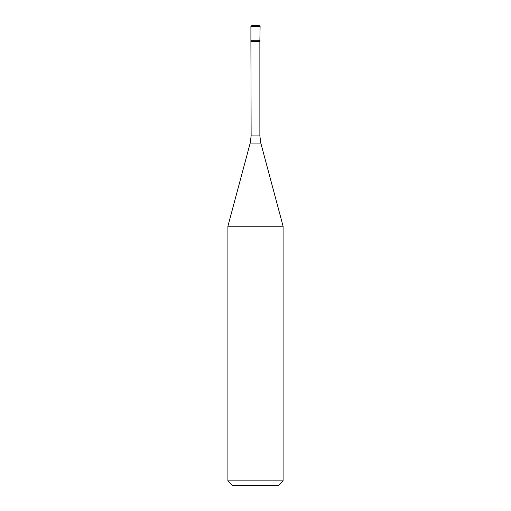 <?xml version="1.0" encoding="UTF-8"?>
<svg xmlns="http://www.w3.org/2000/svg" width="511" height="511" viewBox="0 0 511 511"><rect width="100%" height="100%" fill="white"/><g stroke="black" fill="none" stroke-linecap="round" stroke-linejoin="round"><path stroke-width="0.77" d="M227.906 480.851L283.094 480.851L278.495 485.45L232.505 485.45L227.906 480.851L227.906 226.232L250.192 143.067L251.131 135.926L250.901 40.267L260.099 40.267L250.901 40.267L250.901 26.47L251.872 25.55L259.179 25.55L251.821 25.55M283.094 480.851L283.094 226.232L227.906 226.232M251.131 41.563L259.869 41.563L260.099 26.47L259.179 25.55M250.901 40.267L250.901 26.47L251.872 25.55L255.5 25.742L255.5 26.47M250.901 26.47L260.099 26.47M251.131 135.926L259.869 135.926L259.869 41.563M250.192 143.067L260.808 143.067L259.869 135.926M260.808 143.067L283.094 226.232"/></g></svg>
